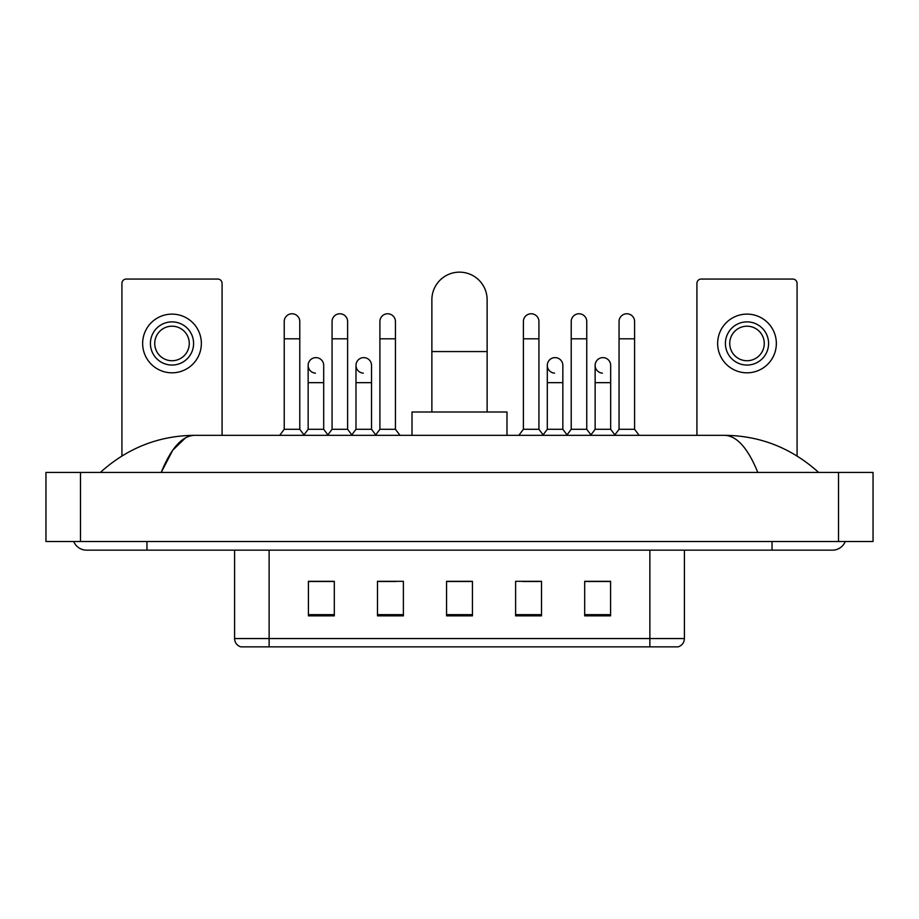 <?xml version="1.0" encoding="UTF-8"?>
<svg xmlns="http://www.w3.org/2000/svg" width="919" height="919" viewBox="0 0 919 919"><rect width="100%" height="100%" fill="white"/><g stroke="black" fill="none" stroke-linecap="round" stroke-linejoin="round"><path stroke-width="1.38" d="M649.871 646.85L649.871 638.556L684.402 638.556C684.161 642.703 682.093 645.46 678.188 646.85L240.812 646.85A8.639 8.639 0 0 1 234.598 638.556L234.598 550.148M610.584 615.856L610.584 581.325L584.691 581.325L584.691 615.856L610.584 615.856M541.521 615.856L541.521 581.325L515.616 581.325L515.616 615.856L541.521 615.856M334.309 615.856L334.309 581.325L308.416 581.325L308.416 615.856L334.309 615.856M403.384 615.856L403.384 581.325L377.479 581.325L377.479 615.856L403.384 615.856M472.446 615.856L472.446 581.325L446.554 581.325L446.554 615.856L472.446 615.856M234.598 638.556L269.129 638.556L269.129 646.85L257.446 646.85M634.34 646.85L284.66 646.85M594.271 581.497L587.62 581.497M379.03 581.497L396.307 581.497M331.208 581.497L324.556 581.497M522.52 581.497L539.798 581.497M472.446 581.497L446.554 581.497M334.309 581.497L308.416 581.497M610.584 581.497L584.691 581.497M73.727 541.521A13.819 13.819 0 0 0 86.524 550.148A13.819 13.819 0 0 1 73.727 541.521A13.819 13.819 0 0 0 86.524 550.148L832.476 550.148A13.819 13.819 0 0 0 845.273 541.521A13.819 13.819 0 0 1 832.476 550.148A13.819 13.819 0 0 0 845.273 541.521A13.819 13.819 0 0 1 832.476 550.148M757.807 472.446C747.905 448.07 736.774 435.698 724.436 435.33L194.564 435.33C182.226 435.698 171.095 448.07 161.193 472.446L172.818 450.126L185.604 437.754M80.481 472.446L873.05 472.446L873.05 541.521L45.95 541.521L45.95 472.446L80.481 472.446L80.481 541.521M724.436 435.33C760.07 435.606 791.489 447.978 818.657 472.446L815.716 469.781M103.284 469.781L100.343 472.446C127.385 448.035 158.792 435.652 194.564 435.33M222.076 435.33L222.076 283.374A4.319 4.319 0 0 0 217.757 279.054L126.248 279.054A4.319 4.319 0 0 0 121.928 283.374L121.928 455.973M172.002 321.88A21.585 21.585 0 0 0 150.417 343.465A21.585 21.585 0 0 0 172.002 365.05A21.585 21.585 0 0 0 193.587 343.465A21.585 21.585 0 0 0 172.002 321.88M172.002 326.199A17.266 17.266 0 0 0 154.737 343.465A17.266 17.266 0 0 0 172.002 360.73A17.266 17.266 0 0 0 189.268 343.465A17.266 17.266 0 0 0 172.002 326.199M172.002 372.815A29.351 29.351 0 0 0 201.353 343.465A29.351 29.351 0 0 0 172.002 314.114A29.351 29.351 0 0 0 142.652 343.465A29.351 29.351 0 0 0 172.002 372.815M431.873 412.011L431.873 299.778A27.627 27.627 0 0 1 459.5 272.15A27.627 27.627 0 0 1 487.127 299.778A27.627 27.627 0 0 0 459.5 272.15M487.127 412.011L487.127 299.778M506.989 435.33L506.989 412.011L412.011 412.011L412.011 435.33M284.235 338.801L299.778 338.801L299.778 429.288L284.235 429.288L284.235 321.535A7.766 7.766 0 0 1 292.495 313.781A7.766 7.766 0 0 1 299.778 321.535A7.766 7.766 0 0 0 292.495 313.781M284.235 429.288L279.709 435.33M299.778 429.288L304.315 435.33M332.069 338.801L347.612 338.801L347.612 429.288L332.069 429.288L332.069 321.535A7.766 7.766 0 0 1 340.329 313.781A7.766 7.766 0 0 1 347.612 321.535A7.766 7.766 0 0 0 340.329 313.781M332.069 429.288L327.532 435.33M347.612 429.288L352.138 435.33M379.903 338.801L395.434 338.801L395.434 429.288L379.903 429.288L379.903 321.535A7.766 7.766 0 0 1 388.151 313.781A7.766 7.766 0 0 1 395.434 321.535A7.766 7.766 0 0 0 388.151 313.781M379.903 429.288L375.366 435.33M395.434 429.288L399.972 435.33M523.393 338.801L538.925 338.801L538.925 429.288L523.393 429.288L523.393 321.535A7.766 7.766 0 0 1 531.641 313.781A7.766 7.766 0 0 1 538.925 321.535A7.766 7.766 0 0 0 531.641 313.781M523.393 429.288L518.856 435.33M538.925 429.288L543.462 435.33M571.216 338.801L586.759 338.801L586.759 429.288L571.216 429.288L571.216 321.535A7.766 7.766 0 0 1 579.475 313.781A7.766 7.766 0 0 1 586.759 321.535A7.766 7.766 0 0 0 579.475 313.781M571.216 429.288L566.69 435.33M586.759 429.288L591.296 435.33M619.05 338.801L634.592 338.801L634.592 429.288L619.05 429.288L619.05 321.535A7.766 7.766 0 0 1 627.309 313.781A7.766 7.766 0 0 1 634.592 321.535A7.766 7.766 0 0 0 627.309 313.781M619.05 429.288L614.512 435.33M634.592 429.288L639.119 435.33M315.435 373.148A7.766 7.766 0 0 1 308.152 365.394A7.766 7.766 0 0 1 316.412 357.64A7.766 7.766 0 0 1 323.695 365.394L323.695 382.66L308.152 382.66L308.152 365.394M323.695 382.66L323.695 429.288L308.152 429.288L308.152 382.66M308.152 429.288L303.971 434.871M323.695 429.288L327.876 434.871M363.269 373.148A7.766 7.766 0 0 1 355.986 365.394A7.766 7.766 0 0 1 364.246 357.64A7.766 7.766 0 0 1 371.529 365.394L371.529 382.66L355.986 382.66L355.986 365.394M371.529 382.66L371.529 429.288L355.986 429.288L355.986 382.66M355.986 429.288L351.793 434.871M371.529 429.288L375.71 434.871M554.582 373.148A7.766 7.766 0 0 1 547.299 365.394A7.766 7.766 0 0 1 555.558 357.64A7.766 7.766 0 0 1 562.842 365.394L562.842 382.66L547.299 382.66L547.299 365.394M562.842 382.66L562.842 429.288L547.299 429.288L547.299 382.66M547.299 429.288L543.118 434.871M562.842 429.288L567.034 434.871M602.416 373.148A7.766 7.766 0 0 1 595.133 365.394A7.766 7.766 0 0 1 603.392 357.64A7.766 7.766 0 0 1 610.675 365.394L610.675 382.66L595.133 382.66L595.133 365.394M610.675 382.66L610.675 429.288L595.133 429.288L595.133 382.66M595.133 429.288L590.951 434.871M610.675 429.288L614.857 434.871M797.072 455.973L797.072 283.374A4.319 4.319 0 0 0 792.752 279.054L701.243 279.054A4.319 4.319 0 0 0 696.924 283.374L696.924 435.33M746.998 321.88A21.585 21.585 0 0 0 725.413 343.465A21.585 21.585 0 0 0 746.998 365.05A21.585 21.585 0 0 0 768.583 343.465A21.585 21.585 0 0 0 746.998 321.88M746.998 326.199A17.266 17.266 0 0 0 729.732 343.465A17.266 17.266 0 0 0 746.998 360.73A17.266 17.266 0 0 0 764.263 343.465A17.266 17.266 0 0 0 746.998 326.199M746.998 372.815A29.351 29.351 0 0 0 776.348 343.465A29.351 29.351 0 0 0 746.998 314.114A29.351 29.351 0 0 0 717.647 343.465A29.351 29.351 0 0 0 746.998 372.815M269.129 550.148L269.129 638.556L649.871 638.556L649.871 550.148M472.446 614.65L446.554 614.65M403.384 614.65L377.479 614.65M334.309 614.65L308.416 614.65M541.521 614.65L515.616 614.65M610.584 614.65L584.691 614.65M772.04 541.521L772.04 550.148M146.96 541.521L146.96 550.148M838.519 472.446L838.519 541.521M431.873 351.575L487.127 351.575M684.402 638.556L684.402 550.148M299.778 338.801L299.778 321.535M347.612 338.801L347.612 321.535M395.434 338.801L395.434 321.535M538.925 338.801L538.925 321.535M586.759 338.801L586.759 321.535M634.592 338.801L634.592 321.535"/></g></svg>
